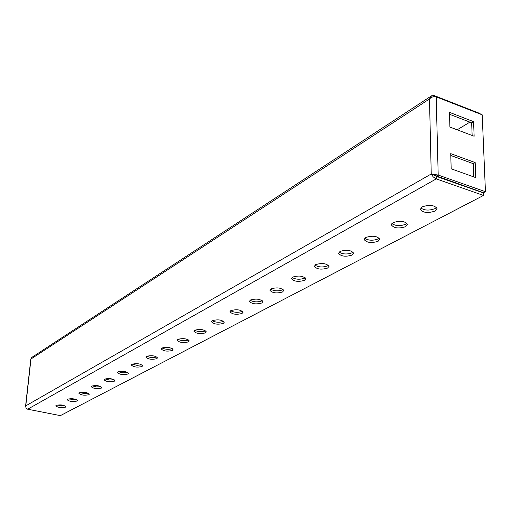 <?xml version="1.0" encoding="UTF-8"?>
<svg xmlns="http://www.w3.org/2000/svg" width="511" height="511" viewBox="0 0 511 511"><rect width="100%" height="100%" fill="white"/><g stroke="black" fill="none" stroke-linecap="round" stroke-linejoin="round"><path stroke-width="0.77" d="M65.382 407.178L65.81 406.679C63.703 404.936 60.496 404.495 56.197 405.338L55.782 405.83C57.877 407.567 61.077 408.014 65.382 407.178M76.886 401.078L77.34 400.541C75.213 398.746 71.955 398.293 67.561 399.174L67.12 399.704C69.234 401.493 72.492 401.953 76.886 401.078M88.857 394.728L89.342 394.153C87.196 392.301 83.881 391.841 79.39 392.761L78.918 393.323C81.051 395.175 84.366 395.642 88.857 394.728M101.319 388.111L101.842 387.504C99.671 385.588 96.298 385.115 91.712 386.08L91.207 386.68C93.36 388.59 96.732 389.069 101.319 388.111M114.311 381.219L114.866 380.567C112.682 378.587 109.245 378.108 104.551 379.117L104.014 379.762C106.186 381.736 109.622 382.222 114.311 381.219M127.865 374.033L128.459 373.33C126.255 371.286 122.749 370.794 117.952 371.848L117.377 372.545C119.568 374.582 123.068 375.08 127.865 374.033M142.013 366.521L142.652 365.767C140.423 363.66 136.859 363.155 131.947 364.266L131.327 365.007C133.543 367.115 137.101 367.62 142.013 366.521M156.807 358.677L157.49 357.866C155.242 355.682 151.601 355.171 146.574 356.333L145.91 357.132C148.145 359.31 151.773 359.827 156.807 358.677M172.277 350.469L173.012 349.594C170.744 347.333 167.033 346.809 161.878 348.029L161.169 348.892C163.424 351.153 167.129 351.677 172.277 350.469M188.482 341.872L189.274 340.926C186.981 338.589 183.194 338.058 177.911 339.336L177.145 340.269C179.425 342.606 183.2 343.143 188.482 341.872M435.027 211.088L437.052 208.565C434.433 205.064 429.508 204.489 422.278 206.827L420.31 209.312C422.891 212.806 427.796 213.394 435.027 211.088M436.522 207.421L434.97 208.629C429.291 210.736 424.564 210.526 420.789 207.996M405.677 226.66L407.516 224.374C404.936 221.001 400.145 220.42 393.144 222.624L391.362 224.872C393.904 228.238 398.676 228.832 405.677 226.66M406.98 223.256L405.645 224.259C400.202 226.245 395.616 226.022 391.873 223.594M378.095 241.294L379.762 239.225C377.22 235.973 372.557 235.392 365.774 237.468L364.151 239.506C366.662 242.744 371.305 243.338 378.095 241.294M379.219 238.12L378.083 238.956C372.864 240.828 368.399 240.598 364.688 238.267M352.111 255.072L353.638 253.194C351.127 250.064 346.586 249.477 340.007 251.444L338.531 253.29C341.003 256.413 345.532 257.007 352.111 255.072M353.088 252.115L352.124 252.792C347.116 254.567 342.772 254.331 339.093 252.089M327.608 268.071L329.001 266.359C326.523 263.344 322.09 262.763 315.709 264.615L314.354 266.301C316.801 269.31 321.221 269.904 327.608 268.071M328.439 265.298L327.634 265.848C322.831 267.521 318.602 267.285 314.948 265.139M304.447 280.36L305.725 278.795C303.279 275.889 298.954 275.314 292.752 277.064L291.513 278.604C293.934 281.504 298.245 282.091 304.447 280.36M305.156 277.748L304.492 278.188C299.88 279.773 295.76 279.536 292.132 277.473M282.532 291.985L283.707 290.555C281.286 287.75 277.064 287.182 271.034 288.843L269.897 290.248C272.293 293.046 276.502 293.627 282.532 291.985M283.12 289.526L282.589 289.865C278.156 291.366 274.145 291.129 270.549 289.156M261.76 303.004L262.839 301.694C260.444 298.992 256.318 298.424 250.454 300.002L249.413 301.292C251.776 303.988 255.896 304.556 261.76 303.004M262.239 300.679L261.83 300.928C257.57 302.352 253.654 302.122 250.083 300.232M242.042 313.46L243.038 312.259C240.668 309.653 236.638 309.098 230.927 310.592L229.963 311.774C232.307 314.374 236.331 314.936 242.042 313.46M242.418 311.256L242.125 311.435C238.03 312.789 234.21 312.56 230.672 310.745M223.301 323.406L224.22 322.294C221.883 319.777 217.935 319.234 212.378 320.653L211.484 321.738C213.802 324.249 217.743 324.804 223.301 323.406M223.588 321.31L223.396 321.419C219.462 322.703 215.738 322.479 212.218 320.742M205.473 332.865L206.323 331.837C204.004 329.41 200.14 328.873 194.723 330.221L193.899 331.224C196.198 333.651 200.056 334.194 205.473 332.865M205.671 330.866L205.575 330.917C201.794 332.144 198.153 331.92 194.659 330.259M30.973 358.933L25.71 406.449L26.061 408.014L27.671 409.209L60.368 415.628L483.489 195.438L483.387 192.915L436.19 176.321L433.564 174.839M480.116 114.017L480.097 113.544L434.165 95.576L431.508 95.838L429.489 98.968C431.571 96.93 433.807 96.228 436.19 96.847L482.205 114.834L485.45 191.714L438.202 175.056L431.239 173.976L431.393 174.353L433.239 176.915L435.864 178.741L483.489 195.438M64.91 405.811L56.842 405.095M76.471 399.666L68.148 398.944M88.499 393.272L84.149 393.547L79.914 392.55M101.025 386.61L96.541 386.929L92.172 385.882M114.074 379.66L109.456 380.037L104.953 378.938M127.693 372.417L122.927 372.851L118.284 371.701M141.911 364.841L136.993 365.339L132.202 364.139M156.775 356.927C153.351 357.898 150.01 357.668 146.759 356.237M172.322 348.649C168.79 349.709 165.347 349.486 161.987 347.978M188.597 339.968C184.956 341.137 181.405 340.92 177.937 339.323M25.754 407.133L25.793 405.843L431.239 173.976L432.964 174.583M485.45 191.714L483.476 192.743L433.807 174.973M449.52 114.272L471.659 122.793L472.145 135.485M450.772 155.478L473.224 163.661L473.729 176.883M449.91 127.067L449.463 112.337L473.576 121.644L474.144 136.239L449.91 127.067M475.754 177.604L451.181 168.809L450.721 153.639L475.173 162.575L475.754 177.604M469.922 122.123L457.153 129.807M431.239 173.976L429.489 98.968L30.979 358.997L31.752 357.445L431.361 95.94M61.397 404.955L61.288 406.041M475.173 162.575L473.224 163.661M473.576 121.644L471.659 122.793M27.671 409.209L436.253 178.895L436.19 176.321M436.19 96.847L438.202 175.056L436.279 176.148M434.165 95.576L434.19 96.592M30.813 358.933L25.556 406.398"/></g></svg>
